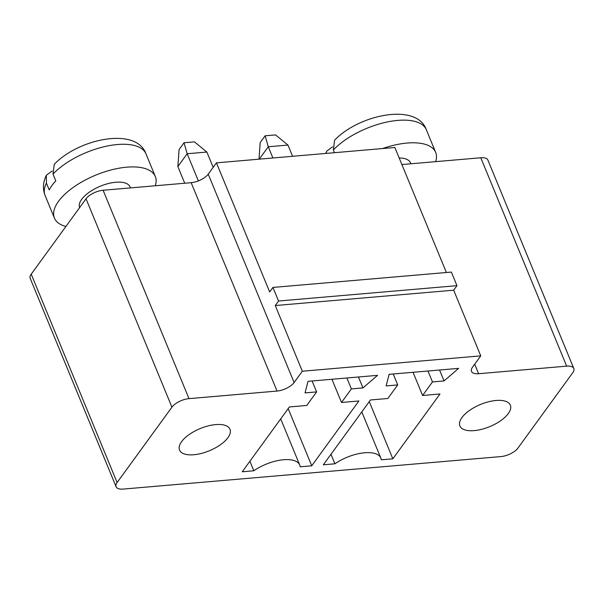 <?xml version="1.0" encoding="UTF-8"?>
<svg xmlns="http://www.w3.org/2000/svg" width="604" height="604" viewBox="0 0 604 604"><rect width="100%" height="100%" fill="white"/><g stroke="black" fill="none" stroke-linecap="round" stroke-linejoin="round"><path stroke-width="0.91" d="M123.216 489.081L500.89 456.586A13.643 6.002 157.6 0 0 517.96 448.055L572.773 372.683A13.643 6.002 157.6 0 0 573.8 368.485A13.643 6.002 157.6 0 0 566.673 366.145L478.625 373.717A13.643 6.002 -22.4 0 1 471.498 371.377A13.643 6.002 -22.4 0 1 472.524 367.179L480.746 355.869L302.332 371.226L294.11 382.528A13.643 6.002 -22.4 0 1 277.047 391.06L188.999 398.64A13.643 6.002 157.6 0 0 171.929 407.171L117.116 482.536A13.643 6.002 -22.4 0 0 116.089 486.741A13.643 6.002 -22.4 0 0 123.216 489.081M116.089 486.741L30.2 278.361A13.643 6.002 -22.4 0 1 31.227 274.163L117.116 482.536M446.379 272.502L394.857 147.497L216.443 162.846L208.221 174.148A13.643 6.002 -22.4 0 1 191.158 182.68L103.11 190.26A13.643 6.002 157.6 0 0 86.04 198.792L31.227 274.163M573.8 368.485L487.911 160.105A13.643 6.002 157.6 0 0 480.784 157.765L401.886 164.552M377.523 375.348L362.959 387.911L351.377 388.908L341.509 402.475L358.882 400.981L311.739 465.797L300.158 466.794A30.917 13.605 157.6 0 0 299.727 465.042A30.917 13.605 157.6 0 0 253.816 470.78L242.234 471.777L289.376 406.96L306.749 405.465L316.617 391.898L305.035 392.894L308.01 381.335L377.523 375.348M432.472 381.932L422.604 395.492L439.984 393.997L392.842 458.814L381.252 459.81A30.917 13.605 157.6 0 0 380.822 458.066A30.917 13.605 157.6 0 0 334.91 463.804L323.329 464.801L370.471 399.976L387.851 398.481L397.719 384.922L386.13 385.918L389.112 374.352L458.617 368.372L444.053 380.935L432.472 381.932L427.972 371.015M216.443 162.846L269.656 291.951L272.948 287.428L278.55 301.019L275.258 305.541L302.332 371.226M272.948 287.428L451.362 272.079L456.956 285.669L453.672 290.192L480.746 355.869M259.259 159.162L268.274 146.764L272.902 157.984M258.988 159.184L260.181 142.574L265.118 135.794L268.274 146.764L287.972 145.073L292.593 156.293M184.733 183.238L177.863 166.553L187.18 153.741L198.376 180.913M177.863 166.553L179.086 149.55L184.024 142.77L187.18 153.741L206.878 152.049L213.174 167.338M130.502 187.904L130.094 186.923A27.278 12.005 157.6 0 0 100.4 186.183A27.278 12.005 157.6 0 0 79.615 207.625M410.856 163.782L410.456 162.801A27.278 12.005 157.6 0 0 399.184 157.991M275.258 305.541L453.672 290.192M508.296 413.559A27.278 12.005 157.6 0 0 510.342 405.156A27.278 12.005 157.6 0 0 480.55 404.454A27.278 12.005 157.6 0 0 459.901 425.948A27.278 12.005 157.6 0 0 481.766 429.293A27.278 12.005 157.6 0 0 508.296 413.559M358.459 376.994L362.959 387.911M346.877 377.991L351.377 388.908M331.943 379.274L341.509 402.475M312.117 380.981L316.617 391.898M288.176 408.614L311.739 465.797M249.89 461.245L253.816 470.78M413.038 372.298L422.604 395.492M439.553 370.018L444.053 380.935M369.271 401.63L392.842 458.814M330.984 454.268L334.91 463.804M393.219 374.004L397.719 384.922M227.934 437.681A27.278 12.005 157.6 0 0 229.988 429.278A27.278 12.005 157.6 0 0 200.188 428.576A27.278 12.005 157.6 0 0 179.539 450.071A27.278 12.005 157.6 0 0 201.411 453.415A27.278 12.005 157.6 0 0 227.934 437.681M278.55 301.019L456.956 285.669M265.118 135.794L275.545 134.896L287.972 145.073M184.024 142.77L194.45 141.872L206.878 152.049M155.273 185.768A54.564 24.001 157.6 0 0 155.319 176.527A54.564 24.001 157.6 0 0 95.726 175.13A54.564 24.001 157.6 0 0 54.428 218.112A54.564 24.001 157.6 0 0 65.919 226.462M435.635 161.645A54.564 24.001 157.6 0 0 435.673 152.404A54.564 24.001 157.6 0 0 382.536 148.554M53.009 174.088L54.239 164.326C78.822 138.527 136.549 126.659 145.979 153.877A54.564 24.001 157.6 0 0 106.055 146.281A54.564 24.001 157.6 0 0 53.009 174.088L55.81 180.883A54.564 24.001 157.6 0 0 51.997 185.451A54.564 24.001 157.6 0 0 49.234 189.928L46.432 183.133L46.334 175.266L52.186 170.992M333.37 149.966L334.601 140.203C359.176 114.405 416.903 102.537 426.341 129.754A54.564 24.001 157.6 0 0 386.409 122.159A54.564 24.001 157.6 0 0 333.37 149.966L334.488 152.691M325.994 153.416L326.696 151.143L332.547 146.87M86.04 198.792L171.929 407.171M103.11 190.26L188.999 398.64M480.784 157.765L566.673 366.145M191.158 182.68L277.047 391.06M474.699 364.189L478.625 373.717M208.221 174.148L294.11 382.528M46.432 183.133A54.564 24.001 157.6 0 0 45.096 195.462L54.428 218.112M299.727 465.042L280.701 418.882M380.822 458.066L361.796 411.905M145.979 153.877L155.319 176.527M426.341 129.754L435.673 152.404M46.334 175.266C42.967 182.249 42.552 188.984 45.096 195.462M326.696 151.143L325.684 153.446"/></g></svg>
